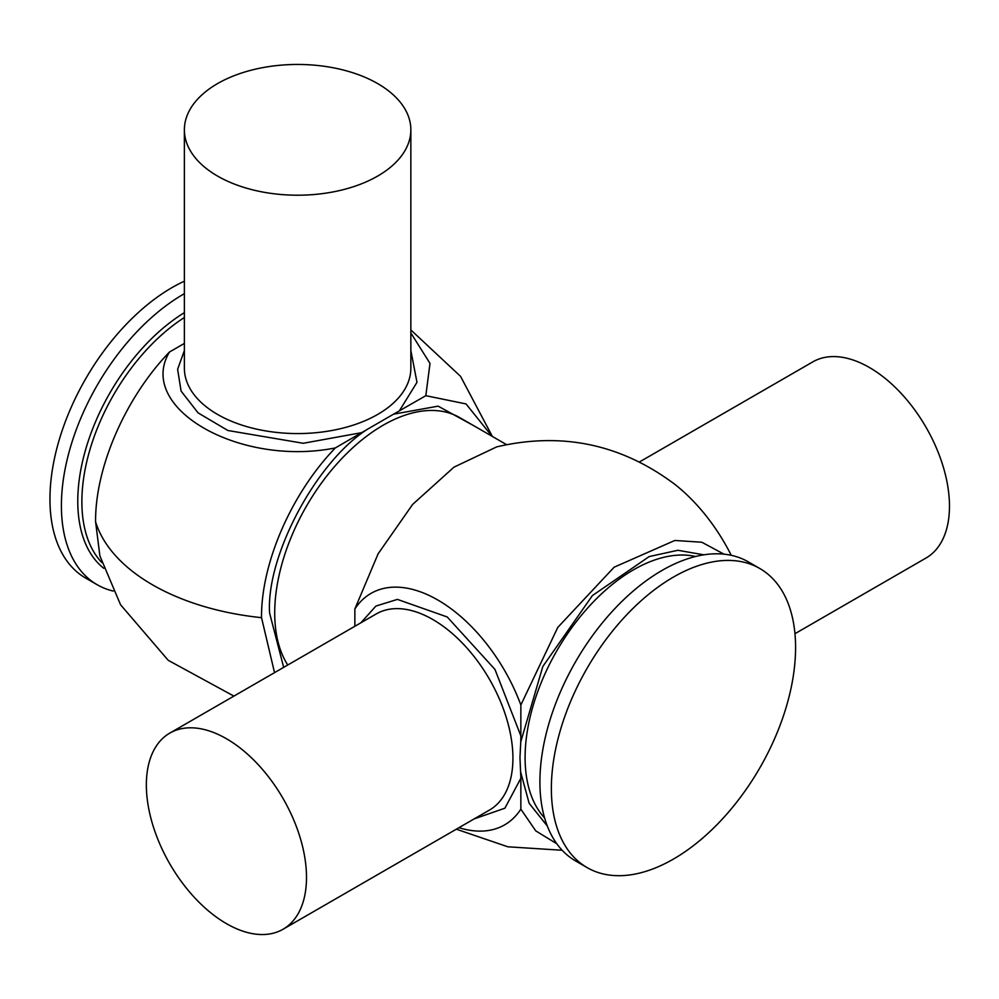 <?xml version="1.0" encoding="UTF-8"?>
<svg xmlns="http://www.w3.org/2000/svg" width="999" height="999" viewBox="0 0 999 999"><rect width="100%" height="100%" fill="white"/><g stroke="black" fill="none" stroke-linecap="round" stroke-linejoin="round"><path stroke-width="1.5" d="M274.538 672.639L261.526 617.669C261.014 563.511 291.233 493.656 335.314 447.939C239.186 467.145 135.976 407.704 169.468 352.023C125.612 397.452 95.067 467.307 95.592 521.815L99.888 555.894L120.554 604.757L168.207 660.302L233.903 696.103M410.851 332.954L429.995 363.386L425.824 395.691L466.021 403.921L491.983 436.226M283.666 667.369L269.593 613.024C265.984 556.056 316.358 461.538 367.57 429.195L393.569 414.173L438.136 406.156L474.001 425.849M367.57 429.195L335.314 447.939M360.951 622.752L375.886 606.081L397.415 599.4L447.24 616.982L494.98 669.442L520.854 735.888L520.754 741.895L542.844 666.458L592.395 595.591L649.188 556.568L677.846 550.287L703.895 554.82M520.754 741.895L519.967 757.579L520.854 778.258L504.907 808.203L474.188 818.893M794.954 633.703L926.023 558.029A113.237 65.385 -120 0 0 933.253 552.609A113.237 65.385 -120 0 0 922.002 420.604A113.237 65.385 -120 0 0 812.786 361.888L639.485 461.95M329.682 67.133A113.237 65.372 180 0 1 410.851 129.833A113.237 65.372 180 0 1 265.534 192.532A113.237 65.372 180 0 1 184.378 129.833A113.237 65.372 180 0 1 329.682 67.133M184.378 293.681A172.69 99.7 120 0 0 61.401 505.681A172.69 99.7 120 0 0 97.165 584.727A172.69 99.7 120 0 0 113.212 591.058M184.378 281.181A172.69 99.7 120 0 0 49.95 499.063A172.69 99.7 120 0 0 85.714 578.121L97.165 584.727M587.125 867.607L575.674 861.001A172.69 99.7 -60 0 1 539.91 781.942A172.69 99.7 -60 0 1 615.284 608.154A172.69 99.7 -60 0 1 748.363 561.888L759.814 568.506A172.69 99.7 -60 0 1 795.579 647.552A172.69 99.7 -60 0 1 720.204 821.34A172.69 99.7 -60 0 1 587.125 867.607A172.69 99.7 -60 0 1 551.361 788.561A172.69 99.7 -60 0 1 626.735 614.772A172.69 99.7 -60 0 1 759.814 568.506M251.798 933.516A113.237 65.385 60 0 1 158.329 840.496A113.237 65.385 60 0 1 169.805 733.104A113.237 65.385 60 0 1 201.061 728.833A113.237 65.385 60 0 1 294.53 821.865A113.237 65.385 60 0 1 283.042 929.245A113.237 65.385 60 0 1 251.798 933.516M425.824 395.691L393.569 414.173M184.378 343.419L169.468 352.023M410.851 350.549L416.983 382.33L399.263 411.026M731.243 555.319A133.641 77.16 -120 0 0 675.199 484.627C621.59 444.218 562.112 431.63 496.728 446.865L453.971 467.157L412.624 504.433L378.097 553.846L354.857 608.978L354.857 626.273M556.818 843.768L535.739 830.868L520.854 809.153A133.641 77.16 60 0 1 458.953 827.684M520.854 778.258L520.854 809.153M354.857 608.978A133.641 77.16 60 0 1 437.899 600.062A133.641 77.16 60 0 1 520.854 704.982L520.854 735.888M520.854 704.982L557.804 627.372L614.123 567.207L674.824 540.471L701.81 542.232L724.013 554.17M547.315 826.036L529.133 803.271L520.754 772.364M261.526 617.669A205.182 118.469 0 0 1 152.522 584.827A205.182 118.469 180 0 1 95.592 521.815M506.493 444.605L459.79 417.644A153.322 88.524 120 0 0 341.633 458.728A153.322 88.524 120 0 0 274.713 613.024A153.322 88.524 120 0 0 287.749 665.022M184.378 129.833L184.378 368.194A113.237 65.372 0 0 0 217.545 414.423A113.237 65.372 0 0 0 377.684 414.423A113.237 65.372 0 0 0 410.851 368.194L410.851 129.833M184.378 350.549L177.622 369.305L181.081 391.071L198.052 412.862L227.922 430.507L303.234 443.281L361.863 432.617M184.378 317.507A153.322 88.524 120 0 0 81.868 501.685A153.322 88.524 120 0 0 101.861 562.587M103.746 568.294A155.707 89.898 -60 0 1 77.772 501.273A155.707 89.898 -60 0 1 184.378 312.65M283.042 929.245L489.473 810.064A113.237 65.385 -120 0 0 512.924 758.229A113.237 65.385 -120 0 0 463.499 644.268A113.237 65.385 -120 0 0 376.236 613.935L169.805 733.104M695.554 556.505A153.322 88.524 120 0 0 583.379 612.936A153.322 88.524 120 0 0 525.099 757.579A153.322 88.524 120 0 0 544.605 817.969M492.37 436.451L460.551 376.348L410.851 329.945M562.175 850.261L507.854 846.802L456.343 829.195"/></g></svg>
